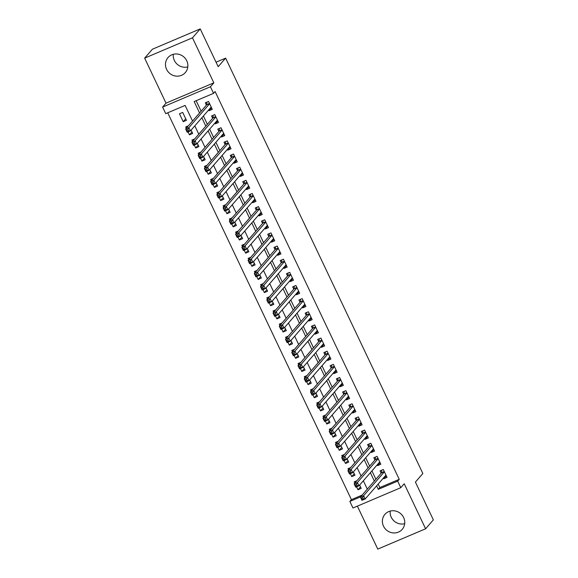 <?xml version="1.0" encoding="UTF-8"?>
<svg xmlns="http://www.w3.org/2000/svg" width="578" height="578" viewBox="0 0 578 578"><rect width="100%" height="100%" fill="white"/><g stroke="black" fill="none" stroke-linecap="round" stroke-linejoin="round"><path stroke-width="0.87" d="M187.799 66.911A11.452 10.845 41 0 1 174.346 60.43A11.452 10.845 41 0 1 173.306 54.303M166.587 69.346A11.452 10.845 -139 0 0 185.314 72.582A11.452 10.845 -139 0 0 186.752 60.784A11.452 10.845 -139 0 0 168.032 57.547A11.452 10.845 -139 0 0 166.587 69.346M404.694 523.697A11.452 10.845 41 0 1 391.248 517.216A11.452 10.845 41 0 1 390.201 511.089M383.489 526.139A11.452 10.845 -139 0 0 402.209 529.369A11.452 10.845 -139 0 0 403.654 517.57A11.452 10.845 -139 0 0 384.926 514.333A11.452 10.845 -139 0 0 383.489 526.139M192.546 121.055L185.119 105.413L165.727 113.649L162.606 107.082L210.435 86.758L213.557 93.333L194.165 101.569L199.576 112.97M166.023 103.159L213.846 82.835L192.467 37.816L200.226 28.9L152.404 49.217L144.644 58.132L166.023 103.159L162.606 107.082M357.37 506.133L377.774 549.1L425.596 528.783L404.217 483.757L400.807 487.688L352.977 508.004L349.856 501.429L360.542 496.892M167.728 112.804L351.41 499.645L349.856 501.429M192.467 37.816L144.644 58.132M200.226 28.9L218.173 66.694L225.622 58.132L422.858 473.512L415.409 482.074L433.356 519.868L425.596 528.783M208.687 109.921L209.055 110.709L212.292 109.336L208.542 101.446L205.313 102.819L206.404 105.124M214.929 123.063L215.298 123.851L218.527 122.478L214.785 114.588L211.555 115.961L212.646 118.266M221.164 136.213L221.54 136.993L224.77 135.62L221.027 127.738L217.798 129.111L218.889 131.408M227.407 149.355L227.783 150.143L231.012 148.77L227.27 140.88L224.04 142.253L225.131 144.558M233.649 162.497L234.025 163.285L237.255 161.912L233.512 154.03L230.282 155.403L231.373 157.7M239.892 175.647L240.267 176.434L243.497 175.062L239.754 167.172L236.518 168.545L237.616 170.842M246.134 188.789L246.51 189.577L249.739 188.204L245.997 180.314L242.76 181.687L243.858 183.992M252.376 201.939L252.752 202.719L255.982 201.346L252.239 193.464L249.002 194.837L250.093 197.134M258.619 215.081L258.995 215.869L262.224 214.496L258.474 206.606L255.245 207.979L256.336 210.284M264.861 228.223L265.23 229.011L268.467 227.638L264.717 219.748L261.487 221.128L262.578 223.426M271.104 241.373L271.472 242.16L274.709 240.788L270.959 232.898L267.73 234.271L268.821 236.568M277.346 254.515L277.715 255.303L280.951 253.93L277.202 246.04L273.972 247.413L275.063 249.718M283.588 267.657L283.957 268.445L287.187 267.072L283.444 259.19L280.214 260.562L281.305 262.86M289.824 280.807L290.199 281.594L293.429 280.222L289.686 272.332L286.457 273.705L287.548 276.002M296.066 293.949L296.442 294.737L299.671 293.364L295.929 285.474L292.699 286.847L293.79 289.152M302.308 307.099L302.684 307.879L305.914 306.506L302.171 298.624L298.942 299.996L300.033 302.294M308.551 320.241L308.927 321.028L312.156 319.656L308.414 311.766L305.177 313.139L306.275 315.444M314.793 333.383L315.169 334.171L318.399 332.798L314.656 324.915L311.419 326.288L312.517 328.586M321.036 346.533L321.411 347.32L324.641 345.947L320.891 338.058L317.662 339.43L318.753 341.728M327.278 359.675L327.647 360.462L330.883 359.09L327.134 351.2L323.904 352.573L324.995 354.878M333.52 372.824L333.889 373.605L337.126 372.232L333.376 364.35L330.146 365.722L331.237 368.02M339.763 385.967L340.131 386.754L343.368 385.382L339.618 377.492L336.389 378.865L337.48 381.162M346.005 399.109L346.374 399.897L349.603 398.524L345.861 390.634L342.631 392.007L343.722 394.312M352.24 412.259L352.616 413.039L355.846 411.666L352.103 403.784L348.874 405.156L349.965 407.454M358.483 425.401L358.859 426.188L362.088 424.816L358.346 416.926L355.116 418.299L356.207 420.603M364.725 438.543L365.101 439.331L368.331 437.958L364.588 430.075L361.358 431.448L362.449 433.746M370.968 451.693L371.343 452.48L374.573 451.107L370.83 443.218L367.594 444.59L368.692 446.888M377.21 464.835L377.586 465.622L380.815 464.25L377.073 456.36L373.836 457.733L374.934 460.037M360.484 486.864L357.977 489.747L356.583 486.82M356.944 480.708L354.227 481.864L354.834 483.136M354.242 473.714L351.735 476.604L350.34 473.678M350.702 467.566L347.985 468.715L348.592 469.986M347.999 460.572L345.492 463.462L344.098 460.529M344.459 454.416L341.743 455.572L342.349 456.844M341.764 447.43L339.25 450.313L337.855 447.386M338.217 441.274L335.5 442.43L336.107 443.702M335.522 434.28L333.007 437.17L331.613 434.237M331.974 428.132L329.265 429.281L329.865 430.552M329.279 421.138L326.765 424.021L325.371 421.095M325.732 414.982L323.023 416.138L323.622 417.41M323.037 407.989L320.523 410.879L319.135 407.952M319.49 401.84L316.78 402.989L317.38 404.26M316.795 394.846L314.28 397.736L312.893 394.803M313.247 388.698L310.538 389.847L311.137 391.118M310.552 381.704L308.038 384.587L306.651 381.661M307.005 375.548L304.295 376.704L304.902 377.976M304.31 368.554L301.795 371.444L300.408 368.511M300.77 362.406L298.053 363.555L298.66 364.826M298.067 355.412L295.56 358.302L294.166 355.369M294.527 349.257L291.811 350.413L292.417 351.684M291.825 342.27L289.318 345.153L287.923 342.227M288.285 336.114L285.568 337.27L286.175 338.542M285.583 329.12L283.076 332.01L281.681 329.077M282.042 322.972L279.326 324.121L279.933 325.392M279.347 315.978L276.833 318.861L275.439 315.935M275.8 309.822L273.083 310.978L273.69 312.25M273.105 302.829L270.591 305.719L269.196 302.793M269.558 296.68L266.848 297.829L267.448 299.101M266.863 289.686L264.348 292.576L262.954 289.643M263.315 283.538L260.606 284.687L261.205 285.958M260.62 276.544L258.106 279.427L256.719 276.501M257.073 270.388L254.363 271.544L254.963 272.816M254.378 263.395L251.864 266.285L250.476 263.351M250.83 257.246L248.121 258.395L248.721 259.666M248.135 250.252L245.621 253.142L244.234 250.209M244.588 244.097L241.879 245.253L242.478 246.524M241.893 237.11L239.379 239.993L237.992 237.067M238.353 230.954L235.636 232.11L236.243 233.382M235.651 223.961L233.136 226.851L231.749 223.917M232.11 217.812L229.394 218.961L230.001 220.232M229.408 210.818L226.901 213.701L225.507 210.775M225.868 204.663L223.151 205.819L223.758 207.09M223.166 197.669L220.659 200.559L219.264 197.633M219.626 191.52L216.909 192.669L217.516 193.941M216.923 184.526L214.416 187.416L213.022 184.483M213.383 178.378L210.667 179.527L211.273 180.798M210.688 171.384L208.174 174.267L206.78 171.341M207.141 165.229L204.431 166.385L205.031 167.656M204.446 158.235L201.932 161.125L200.537 158.191M200.898 152.086L198.189 153.235L198.789 154.507M198.203 145.092L195.689 147.982L194.295 145.049M194.656 138.937L191.947 140.093L192.546 141.364M191.961 131.95L189.447 134.833L188.06 131.907M188.414 125.794L185.704 126.95L186.304 128.222M351.41 499.645L362.095 495.108M357.977 489.747L361.207 488.374L359.624 485.05M351.735 476.604L354.964 475.232L353.382 471.901M345.492 463.462L348.722 462.089L347.14 458.759M339.25 450.313L342.479 448.94L340.897 445.609M333.007 437.17L336.237 435.798L334.655 432.467M326.765 424.021L329.995 422.648L328.412 419.325M320.523 410.879L323.752 409.506L322.177 406.175M314.28 397.736L317.51 396.364L315.935 393.033M308.038 384.587L311.275 383.214L309.692 379.89M301.795 371.444L305.032 370.072L303.45 366.741M295.56 358.302L298.79 356.929L297.208 353.599M289.318 345.153L292.547 343.78L290.965 340.449M283.076 332.01L286.305 330.638L284.723 327.307M276.833 318.861L280.063 317.488L278.48 314.165M270.591 305.719L273.82 304.346L272.238 301.015M264.348 292.576L267.578 291.204L265.996 287.873M258.106 279.427L261.335 278.054L259.76 274.731M251.864 266.285L255.093 264.912L253.518 261.581M245.621 253.142L248.858 251.77L247.276 248.439M239.379 239.993L242.616 238.62L241.033 235.289M233.136 226.851L236.373 225.478L234.791 222.147M226.901 213.701L230.131 212.328L228.548 209.005M220.659 200.559L223.888 199.186L222.306 195.855M214.416 187.416L217.646 186.044L216.064 182.713M208.174 174.267L211.404 172.894L209.821 169.571M201.932 161.125L205.161 159.752L203.579 156.421M195.689 147.982L198.919 146.61L197.336 143.279M189.447 134.833L192.676 133.46L191.101 130.129M186.434 120.318L182.691 112.428L179.462 113.801L183.204 121.691L186.434 120.318M378.178 484.046L379.847 487.565L399.239 479.328L215.11 91.548L213.557 93.333M196.159 100.724L201.13 111.186M203.405 115.983L207.372 124.328M209.648 129.132L213.614 137.47M215.89 142.275L219.857 150.62M222.133 155.417L226.099 163.762M228.375 168.566L232.334 176.911M234.617 181.709L238.577 190.054M240.86 194.851L244.819 203.196M247.102 208.001L251.062 216.345M253.345 221.143L257.304 229.488M259.587 234.292L263.546 242.637M265.822 247.435L269.789 255.779M272.065 260.577L276.031 268.922M278.307 273.726L282.274 282.071M284.549 286.869L288.516 295.214M290.792 300.011L294.751 308.356M297.034 313.16L300.994 321.505M303.277 326.303L307.236 334.648M309.519 339.452L313.478 347.797M315.761 352.594L319.721 360.939M322.004 365.737L325.963 374.082M328.246 378.886L332.206 387.231M334.481 392.029L338.448 400.373M340.724 405.178L344.69 413.516M346.966 418.32L350.933 426.665M353.209 431.463L357.175 439.807M359.451 444.612L363.41 452.957M365.693 457.754L369.653 466.099M371.936 470.897L375.895 479.241M383.452 477.984L383.828 478.765L387.058 477.392L383.315 469.509L380.078 470.882L381.169 473.18M225.622 58.132L216.042 62.2M213.846 82.835L210.435 86.758M399.239 479.328L397.686 481.113L400.807 487.688M367.312 489.111L363.345 480.766M361.069 475.969L357.11 467.624M354.827 462.819L350.868 454.474M348.585 449.677L344.625 441.332M342.342 436.535L338.383 428.19M336.1 423.385L332.14 415.04M329.857 410.243L325.898 401.898M323.622 397.093L319.656 388.756M317.38 383.951L313.413 375.606M311.137 370.809L307.171 362.464M304.895 357.659L300.928 349.314M298.653 344.517L294.693 336.172M292.41 331.375L288.451 323.03M286.168 318.225L282.209 309.88M279.925 305.083L275.966 296.738M273.683 291.933L269.724 283.596M267.441 278.791L263.481 270.446M261.198 265.649L257.239 257.304M254.963 252.499L250.996 244.154M248.721 239.357L244.754 231.012M242.478 226.215L238.512 217.87M236.236 213.065L232.269 204.72M229.993 199.923L226.034 191.578M223.751 186.773L219.792 178.429M217.509 173.631L213.549 165.286M211.266 160.489L207.307 152.144M205.024 147.339L201.065 138.995M198.781 134.197L194.822 125.852M376.625 485.831L378.294 489.349L397.686 481.113M201.859 117.767L205.819 126.112M208.102 130.91L212.061 139.255M214.337 144.059L218.303 152.404M220.579 157.202L224.546 165.546M226.822 170.351L230.788 178.689M233.064 183.493L237.031 191.838M239.306 196.636L243.266 204.98M245.549 209.785L249.508 218.13M251.791 222.927L255.751 231.272M258.034 236.07L261.993 244.415M264.276 249.219L268.235 257.564M270.518 262.361L274.478 270.706M276.761 275.511L280.72 283.849M282.996 288.653L286.963 296.998M289.238 301.795L293.205 310.14M295.481 314.945L299.447 323.29M301.723 328.087L305.69 336.432M307.966 341.23L311.925 349.574M314.208 354.379L318.167 362.724M320.45 367.521L324.41 375.866M326.693 380.671L330.652 389.008M332.935 393.813L336.895 402.158M339.178 406.955L343.137 415.3M345.413 420.105L349.379 428.45M351.655 433.247L355.622 441.592M357.898 446.389L361.864 454.734M364.14 459.539L368.107 467.884M370.382 472.681L374.342 481.026M379.847 487.565L378.294 489.349M386.191 476.048L383.828 478.765M185.719 118.801L183.204 121.691M379.948 462.906L377.586 465.622M373.706 449.763L371.343 452.48M367.464 436.614L365.101 439.331M361.221 423.472L358.859 426.188M354.979 410.329L352.616 413.039M348.736 397.18L346.374 399.897M342.494 384.038L340.131 386.754M336.252 370.888L333.889 373.605M330.009 357.746L327.647 360.462M323.774 344.604L321.411 347.32M317.532 331.454L315.169 334.171M311.289 318.312L308.927 321.028M305.047 305.17L302.684 307.879M298.804 292.02L296.442 294.737M292.562 278.878L290.199 281.594M286.32 265.728L283.957 268.445M280.077 252.586L277.715 255.303M273.835 239.444L271.472 242.16M267.592 226.294L265.23 229.011M261.357 213.152L258.995 215.869M255.115 200.01L252.752 202.719M248.872 186.86L246.51 189.577M242.63 173.718L240.267 176.434M236.388 160.568L234.025 163.285M230.145 147.426L227.783 150.143M223.903 134.284L221.54 136.993M217.66 121.134L215.298 123.851M211.418 107.992L209.055 110.709M384.652 476.604L386.379 475.969M362.738 497.528L361.445 498.077L362.066 499.392L363.36 498.843L362.738 497.528L363.641 495.671L365.202 498.951L361.973 500.324L360.412 497.044L363.641 495.671L384.406 471.807M385.967 475.094L365.202 498.951L363.36 498.843M361.445 498.077L360.412 497.044L381.422 472.898A1.467 0.426 67 0 0 381.494 472.667L381.653 470.21M362.066 499.392L361.973 500.324M378.409 463.462L380.136 462.826M356.496 484.386L355.203 484.935L355.831 486.25L357.117 485.701L356.496 484.386L357.399 482.522L358.96 485.809L355.73 487.182L354.17 483.894L357.399 482.522L378.164 458.665M379.724 461.952L358.96 485.809L357.117 485.701M355.203 484.935L354.17 483.894L375.18 459.748A1.467 0.426 67 0 0 375.252 459.524L375.411 457.068M355.831 486.25L355.73 487.182M372.167 450.313L373.894 449.677M350.254 471.236L348.96 471.785L349.589 473.1L350.882 472.551L350.254 471.236L351.157 469.379L352.717 472.667L349.488 474.039L347.927 470.752L351.157 469.379L371.921 445.515M373.482 448.803L352.717 472.667L350.882 472.551M348.96 471.785L347.927 470.752L368.937 446.606A1.467 0.426 67 0 0 369.01 446.375L369.176 443.918M349.589 473.1L349.488 474.039M365.925 437.17L367.659 436.535M344.011 458.094L342.718 458.643L343.346 459.958L344.64 459.409L344.011 458.094L344.914 456.23L346.475 459.517L343.245 460.89L341.685 457.603L344.914 456.23L365.679 432.373M367.24 435.66L346.475 459.517L344.64 459.409M342.718 458.643L341.685 457.603L362.695 433.457A1.467 0.426 67 0 0 362.767 433.233L362.933 430.776M343.346 459.958L343.245 460.89M359.682 424.028L361.416 423.392M337.769 444.952L336.475 445.501L337.104 446.816L338.397 446.267L337.769 444.952L338.679 443.088L340.24 446.375L337.003 447.748L335.442 444.46L338.679 443.088L359.437 419.231M360.997 422.511L340.24 446.375L338.397 446.267M336.475 445.501L335.442 444.46L356.453 420.314A1.467 0.426 67 0 0 356.525 420.083L356.691 417.634M337.104 446.816L337.003 447.748M353.44 410.879L355.174 410.243M331.526 431.802L330.24 432.351L330.862 433.666L332.155 433.117L331.526 431.802L332.437 429.945L333.997 433.225L330.761 434.605L329.2 431.318L332.437 429.945L353.194 406.081M354.755 409.369L333.997 433.225L332.155 433.117M330.24 432.351L329.2 431.318L350.21 407.172A1.467 0.426 67 0 0 350.282 406.941L350.449 404.484M330.862 433.666L330.761 434.605M347.197 397.736L348.931 397.1M325.291 418.66L323.998 419.209L324.619 420.524L325.913 419.975L325.291 418.66L326.194 416.796L327.755 420.083L324.518 421.456L322.965 418.169L326.194 416.796L346.952 392.939M348.512 396.226L327.755 420.083L325.913 419.975M323.998 419.209L322.965 418.169L343.968 394.023A1.467 0.426 67 0 0 344.04 393.799L344.206 391.342M324.619 420.524L324.518 421.456M340.955 384.594L342.689 383.958M319.049 405.518L317.756 406.067L318.377 407.374L319.67 406.825L319.049 405.518L319.952 403.654L321.512 406.941L318.283 408.314L316.722 405.026L319.952 403.654L340.709 379.789M342.27 383.077L321.512 406.941L319.67 406.825M317.756 406.067L316.722 405.026L337.725 380.88A1.467 0.426 67 0 0 337.798 380.649L337.964 378.193M318.377 407.374L318.283 408.314M334.713 371.444L336.447 370.809M312.806 392.368L311.513 392.917L312.134 394.232L313.428 393.683L312.806 392.368L313.709 390.511L315.27 393.791L312.041 395.164L310.48 391.884L313.709 390.511L334.467 366.647M336.028 369.934L315.27 393.791L313.428 393.683M311.513 392.917L310.48 391.884L331.49 367.738A1.467 0.426 67 0 0 331.555 367.507L331.721 365.05M312.134 394.232L312.041 395.164M328.47 358.302L330.204 357.666M306.564 379.226L305.271 379.775L305.892 381.09L307.185 380.541L306.564 379.226L307.467 377.362L309.028 380.649L305.798 382.022L304.238 378.735L307.467 377.362L328.232 353.505M329.792 356.792L309.028 380.649L307.185 380.541M305.271 379.775L304.238 378.735L325.248 354.589A1.467 0.426 67 0 0 325.313 354.365L325.479 351.908M305.892 381.09L305.798 382.022M322.235 345.153L323.962 344.517M300.322 366.076L299.028 366.625L299.65 367.94L300.943 367.391L300.322 366.076L301.225 364.219L302.785 367.507L299.556 368.88L297.995 365.592L301.225 364.219L321.989 340.355M323.55 343.643L302.785 367.507L300.943 367.391M299.028 366.625L297.995 365.592L319.005 341.446A1.467 0.426 67 0 0 319.078 341.215L319.237 338.759M299.65 367.94L299.556 368.88M315.993 332.01L317.719 331.375M294.079 352.934L292.786 353.483L293.414 354.798L294.701 354.249L294.079 352.934L294.982 351.07L296.543 354.357L293.313 355.73L291.753 352.443L294.982 351.07L315.747 327.213M317.308 330.5L296.543 354.357L294.701 354.249M292.786 353.483L291.753 352.443L312.763 328.297A1.467 0.426 67 0 0 312.835 328.073L312.994 325.616M293.414 354.798L293.313 355.73M309.75 318.868L311.477 318.232M287.837 339.792L286.544 340.341L287.172 341.656L288.465 341.107L287.837 339.792L288.74 337.928L290.3 341.215L287.071 342.588L285.51 339.3L288.74 337.928L309.505 314.071M311.065 317.351L290.3 341.215L288.465 341.107M286.544 340.341L285.51 339.3L306.521 315.154A1.467 0.426 67 0 0 306.593 314.923L306.752 312.474M287.172 341.656L287.071 342.588M303.508 305.719L305.242 305.083M281.594 326.642L280.301 327.191L280.93 328.506L282.223 327.957L281.594 326.642L282.498 324.785L284.058 328.066L280.829 329.438L279.268 326.158L282.498 324.785L303.262 300.921M304.823 304.209L284.058 328.066L282.223 327.957M280.301 327.191L279.268 326.158L300.278 302.012A1.467 0.426 67 0 0 300.35 301.781L300.517 299.325M280.93 328.506L280.829 329.438M297.265 292.576L298.999 291.941M275.352 313.5L274.059 314.049L274.687 315.364L275.981 314.815L275.352 313.5L276.262 311.636L277.823 314.923L274.586 316.296L273.026 313.009L276.262 311.636L297.02 287.779M298.58 291.066L277.823 314.923L275.981 314.815M274.059 314.049L273.026 313.009L294.036 288.863A1.467 0.426 67 0 0 294.108 288.639L294.274 286.182M274.687 315.364L274.586 316.296M291.023 279.427L292.757 278.798M269.11 300.358L267.824 300.907L268.445 302.215L269.738 301.665L269.11 300.358L270.02 298.494L271.581 301.781L268.344 303.154L266.783 299.866L270.02 298.494L290.777 274.629M292.338 277.917L271.581 301.781L269.738 301.665M267.824 300.907L266.783 299.866L287.793 275.72A1.467 0.426 67 0 0 287.866 275.489L288.032 273.033M268.445 302.215L268.344 303.154M284.781 266.285L286.515 265.649M262.874 287.208L261.581 287.757L262.202 289.072L263.496 288.523L262.874 287.208L263.778 285.351L265.338 288.632L262.101 290.004L260.541 286.724L263.778 285.351L284.535 261.487M286.096 264.775L265.338 288.632L263.496 288.523M261.581 287.757L260.541 286.724L281.551 262.578A1.467 0.426 67 0 0 281.623 262.347L281.789 259.89M262.202 289.072L262.101 290.004M278.538 253.142L280.272 252.507M256.632 274.066L255.339 274.615L255.96 275.93L257.253 275.381L256.632 274.066L257.535 272.202L259.096 275.489L255.866 276.862L254.306 273.575L257.535 272.202L278.293 248.345M279.853 251.625L259.096 275.489L257.253 275.381M255.339 274.615L254.306 273.575L275.309 249.429A1.467 0.426 67 0 0 275.381 249.205L275.547 246.748M255.96 275.93L255.866 276.862M272.296 239.993L274.03 239.357M250.39 260.916L249.096 261.466L249.718 262.78L251.011 262.231L250.39 260.916L251.293 259.06L252.853 262.347L249.624 263.72L248.063 260.432L251.293 259.06L272.05 235.195M273.611 238.483L252.853 262.347L251.011 262.231M249.096 261.466L248.063 260.432L269.073 236.286A1.467 0.426 67 0 0 269.138 236.055L269.305 233.599M249.718 262.78L249.624 263.72M266.053 226.851L267.787 226.215M244.147 247.774L242.854 248.323L243.475 249.638L244.769 249.089L244.147 247.774L245.05 245.91L246.611 249.197L243.381 250.57L241.821 247.283L245.05 245.91L265.815 222.053M267.376 225.341L246.611 249.197L244.769 249.089M242.854 248.323L241.821 247.283L262.831 223.137A1.467 0.426 67 0 0 262.896 222.913L263.062 220.456M243.475 249.638L243.381 250.57M259.818 213.708L261.545 213.072M237.905 234.632L236.612 235.181L237.233 236.496L238.526 235.947L237.905 234.632L238.808 232.768L240.369 236.055L237.139 237.428L235.578 234.141L238.808 232.768L259.573 208.911M261.133 212.191L240.369 236.055L238.526 235.947M236.612 235.181L235.578 234.141L256.589 209.995A1.467 0.426 67 0 0 256.661 209.763L256.82 207.307M237.233 236.496L237.139 237.428M253.576 200.559L255.303 199.923M231.662 221.482L230.369 222.031L230.99 223.346L232.284 222.797L231.662 221.482L232.566 219.626L234.126 222.906L230.897 224.278L229.336 220.998L232.566 219.626L253.33 195.761M254.891 199.049L234.126 222.906L232.284 222.797M230.369 222.031L229.336 220.998L250.346 196.852A1.467 0.426 67 0 0 250.419 196.621L250.577 194.165M230.99 223.346L230.897 224.278M247.333 187.416L249.06 186.781M225.42 208.34L224.127 208.889L224.755 210.204L226.041 209.655L225.42 208.34L226.323 206.476L227.884 209.763L224.654 211.136L223.094 207.849L226.323 206.476L247.088 182.619M248.648 185.906L227.884 209.763L226.041 209.655M224.127 208.889L223.094 207.849L244.104 183.703A1.467 0.426 67 0 0 244.176 183.479L244.335 181.022M224.755 210.204L224.654 211.136M241.091 174.267L242.818 173.631M219.178 195.191L217.884 195.74L218.513 197.055L219.806 196.506L219.178 195.191L220.081 193.334L221.641 196.621L218.412 197.994L216.851 194.707L220.081 193.334L240.845 169.47M242.406 172.757L221.641 196.621L219.806 196.506M217.884 195.74L216.851 194.707L237.861 170.561A1.467 0.426 67 0 0 237.934 170.329L238.1 167.873M218.513 197.055L218.412 197.994M234.849 161.125L236.583 160.489M212.935 182.048L211.642 182.597L212.271 183.912L213.564 183.363L212.935 182.048L213.846 180.184L215.399 183.472L212.169 184.844L210.609 181.557L213.846 180.184L234.603 156.327M236.164 159.615L215.399 183.472L213.564 183.363M211.642 182.597L210.609 181.557L231.619 157.418A1.467 0.426 67 0 0 231.691 157.187L231.857 154.731M212.271 183.912L212.169 184.844M228.606 147.982L230.34 147.347M206.693 168.906L205.4 169.455L206.028 170.77L207.321 170.221L206.693 168.906L207.603 167.042L209.164 170.329L205.927 171.702L204.366 168.415L207.603 167.042L228.361 143.185M229.921 146.465L209.164 170.329L207.321 170.221M205.4 169.455L204.366 168.415L225.377 144.269A1.467 0.426 67 0 0 225.449 144.045L225.615 141.588M206.028 170.77L205.927 171.702M222.364 134.833L224.098 134.197M200.45 155.757L199.164 156.306L199.786 157.621L201.079 157.072L200.45 155.757L201.361 153.9L202.921 157.187L199.685 158.56L198.124 155.272L201.361 153.9L222.118 130.036M223.679 133.323L202.921 157.187L201.079 157.072M199.164 156.306L198.124 155.272L219.134 131.127A1.467 0.426 67 0 0 219.207 130.895L219.373 128.439M199.786 157.621L199.685 158.56M216.121 121.691L217.855 121.055M194.215 142.614L192.922 143.163L193.543 144.478L194.837 143.929L194.215 142.614L195.118 140.75L196.679 144.038L193.449 145.41L191.889 142.123L195.118 140.75L215.876 116.893M217.436 120.181L196.679 144.038L194.837 143.929M192.922 143.163L191.889 142.123L212.892 117.977A1.467 0.426 67 0 0 212.964 117.753L213.13 115.297M193.543 144.478L193.449 145.41M209.879 108.548L211.613 107.913M187.973 129.472L186.68 130.021L187.301 131.336L188.594 130.787L187.973 129.472L188.876 127.608L190.437 130.895L187.207 132.268L185.646 128.981L188.876 127.608L209.633 103.744M211.194 107.031L190.437 130.895L188.594 130.787M186.68 130.021L185.646 128.981L206.657 104.835A1.467 0.426 67 0 0 206.722 104.604L206.888 102.147M187.301 131.336L187.207 132.268M384.334 471.655L381.422 472.898M384.254 471.496L381.494 472.667M378.091 458.513L375.18 459.748M378.012 458.347L375.252 459.524M371.849 445.371L368.937 446.606M371.77 445.205L369.01 446.375M365.607 432.221L362.695 433.457M365.527 432.055L362.767 433.233M359.364 419.079L356.453 420.314M359.285 418.913L356.525 420.083M353.122 405.929L350.21 407.172M353.05 405.77L350.282 406.941M346.879 392.787L343.968 394.023M346.807 392.621L344.04 393.799M340.644 379.645L337.725 380.88M340.565 379.479L337.798 380.649M334.402 366.495L331.49 367.738M334.322 366.336L331.555 367.507M328.159 353.353L325.248 354.589M328.08 353.187L325.313 354.365M321.917 340.211L319.005 341.446M321.838 340.045L319.078 341.215M315.675 327.061L312.763 328.297M315.595 326.895L312.835 328.073M309.432 313.919L306.521 315.154M309.353 313.753L306.593 314.923M303.19 300.77L300.278 302.012M303.11 300.611L300.35 301.781M296.947 287.627L294.036 288.863M296.868 287.461L294.108 288.639M290.705 274.485L287.793 275.72M290.626 274.319L287.866 275.489M284.463 261.335L281.551 262.578M284.39 261.169L281.623 262.347M278.228 248.193L275.309 249.429M278.148 248.027L275.381 249.205M271.985 235.051L269.073 236.286M271.906 234.885L269.138 236.055M265.743 221.901L262.831 223.137M265.663 221.735L262.896 222.913M259.5 208.759L256.589 209.995M259.421 208.593L256.661 209.763M253.258 195.61L250.346 196.852M253.178 195.451L250.419 196.621M247.016 182.467L244.104 183.703M246.936 182.301L244.176 183.479M240.773 169.325L237.861 170.561M240.694 169.159L237.934 170.329M234.531 156.176L231.619 157.418M234.451 156.009L231.691 157.187M228.288 143.033L225.377 144.269M228.209 142.867L225.449 144.045M222.046 129.891L219.134 131.127M221.974 129.725L219.207 130.895M215.804 116.742L212.892 117.977M215.731 116.575L212.964 117.753M209.568 103.599L206.657 104.835M209.489 103.433L206.722 104.604"/></g></svg>
